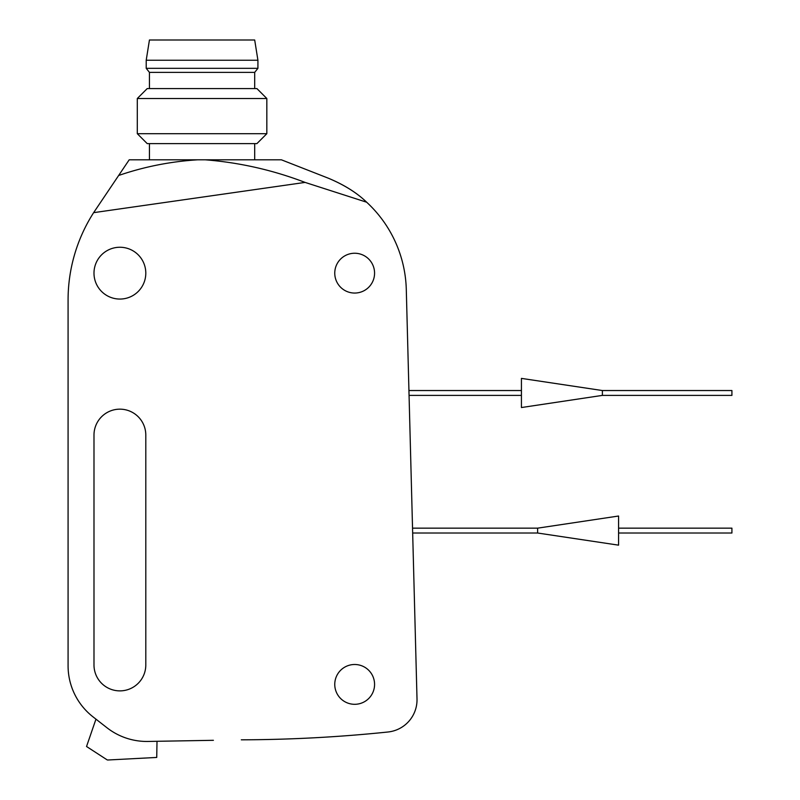 <?xml version="1.0" encoding="UTF-8"?>
<svg xmlns="http://www.w3.org/2000/svg" width="800" height="800" viewBox="0 0 800 800"><rect width="100%" height="100%" fill="white"/><g stroke="black" fill="none" stroke-linecap="round" stroke-linejoin="round"><path stroke-width="1.2" d="M241.3 739.82A1457.27 1457.27 0 0 0 387.99 732A32.38 32.38 0 0 0 417.01 698.94L406.29 289.49A123.05 123.05 0 0 0 366.66 202.22L305.09 182.41L93.63 212.66A161.91 161.91 0 0 0 68.08 299.94L68.08 665.79A64.76 64.76 0 0 0 92.97 716.82L106.94 727.73A64.76 64.76 0 0 0 147.94 741.45L213.4 740.31M387.99 732A32.38 32.38 0 0 0 396.95 729.74M334.76 684.4A19.91 19.91 0 0 0 364.62 701.64A19.91 19.91 0 0 0 364.62 667.16A19.91 19.91 0 0 0 334.76 684.4M334.76 273.15A19.91 19.91 0 0 0 364.62 290.39A19.91 19.91 0 0 0 364.62 255.91A19.91 19.91 0 0 0 334.76 273.15M145.8 435.06A25.91 25.91 0 0 0 119.89 409.16A25.91 25.91 0 0 0 93.99 435.06L93.99 664.97A25.91 25.91 0 0 0 119.89 690.88A25.91 25.91 0 0 0 145.8 664.97L145.8 435.06M93.99 273.15A25.91 25.91 0 0 0 132.85 295.59A25.91 25.91 0 0 0 132.85 250.72A25.91 25.91 0 0 0 93.99 273.15M118.63 175.49C144.22 166.71 170.57 161.49 197.67 159.81L129.2 159.81L93.63 212.66M328.18 178.14C344.02 184.71 356.85 192.73 366.66 202.22C357.02 192.88 344.2 184.85 328.18 178.14L281.4 159.81L205.3 159.81C239.53 162.53 272.79 170.06 305.09 182.41M205.3 159.81L197.67 159.81M149.44 159.81L149.44 143.62M137.3 133.69L147.23 143.62L256.9 143.62L266.83 133.69L266.83 98.51L137.3 98.51L137.3 133.69L266.83 133.69M137.3 98.51L147.23 88.57L256.9 88.57L266.83 98.51M149.44 88.57L149.44 72.38L254.69 72.38L257.92 68.33L257.92 60.24L146.21 60.24L146.21 68.33L257.92 68.33M149.44 72.38L146.21 68.33M146.21 60.24L149.44 40L254.69 40L257.92 60.24M95.96 719.15L86.54 746.5L106.94 759.74A1.62 1.62 0 0 0 107.9 760L156.73 757.44L157.01 741.29M86.54 746.5L106.94 759.74L86.54 746.5M602.39 395.39L731.92 395.39L731.92 390.54L602.39 390.54L521.43 378.39L521.43 407.54L602.39 395.39L602.39 390.54M618.58 533.02L731.92 533.02L731.92 528.16L618.58 528.16M537.62 528.16L537.62 533.02L618.58 545.16L618.58 516.02L537.62 528.16L412.54 528.16M254.69 159.81L254.69 143.62M254.69 88.57L254.69 72.38M521.43 390.54L408.93 390.54M521.43 395.39L409.06 395.39M537.62 533.02L412.66 533.02"/></g></svg>
